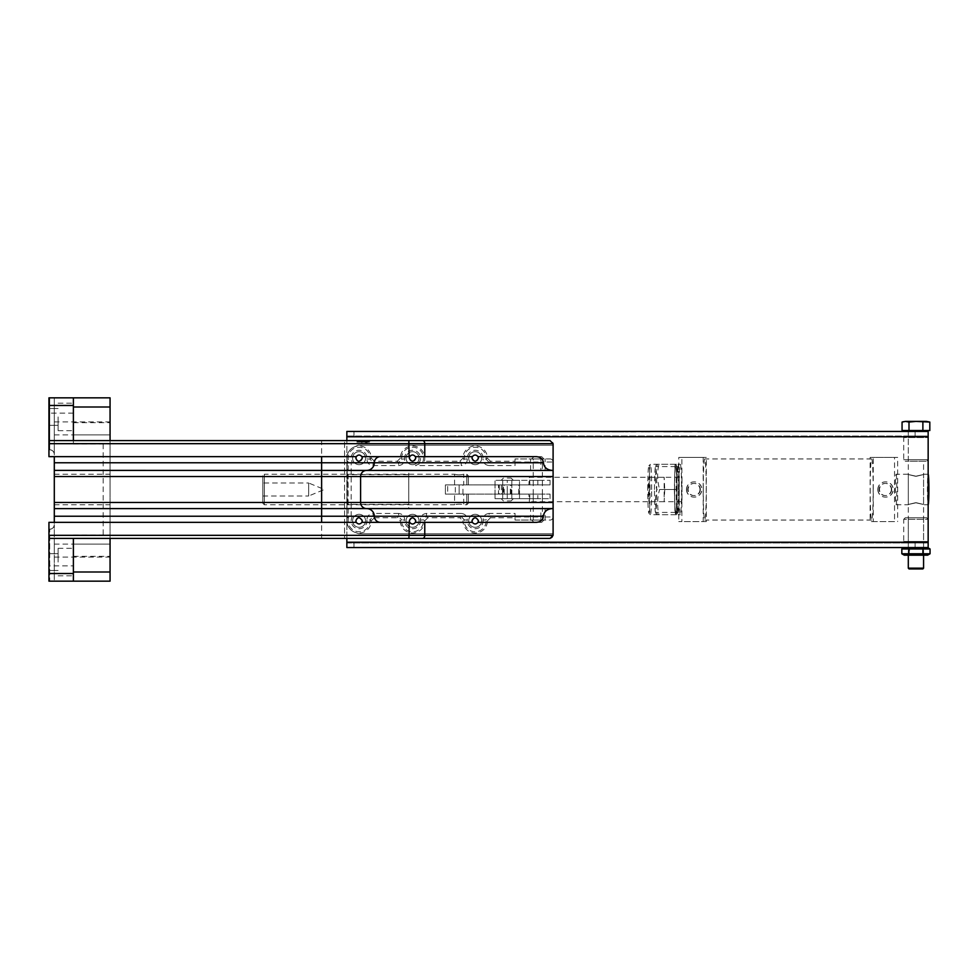 <?xml version="1.0" encoding="UTF-8"?>
<svg xmlns="http://www.w3.org/2000/svg" width="979" height="979" viewBox="0 0 979 979"><rect width="100%" height="100%" fill="white"/><g stroke="black" fill="none" stroke-linecap="round" stroke-linejoin="round"><path stroke-width="0.73" stroke-dasharray="4.89 3.67" d="M628.09 431.91L625.532 431.91M346.86 436.034L928.153 436.034L928.153 547.555L928.153 542.966L346.86 542.966L346.86 431.445L346.86 436.034L928.153 436.034L928.153 431.445L928.153 436.034M353.957 436.034L353.957 431.445L904.767 431.445M915.94 542.966L908.304 542.966L915.94 542.966M915.94 547.555L908.304 547.555L915.94 547.555M468.696 458.184A6.498 6.498 0 0 1 475.182 451.686A6.498 6.498 0 0 1 481.68 458.184A6.498 6.498 0 0 1 475.182 464.67A6.498 6.498 0 0 1 468.696 458.184A6.498 6.498 0 0 1 475.182 451.686A6.498 6.498 0 0 1 481.68 458.184A6.498 6.498 0 0 1 475.182 464.67A6.498 6.498 0 0 1 468.696 458.184A6.498 6.498 0 0 1 475.182 451.686A6.498 6.498 0 0 1 481.68 458.184A6.498 6.498 0 0 1 475.182 464.67A6.498 6.498 0 0 1 468.696 458.184A6.498 6.498 0 0 1 475.182 451.686A6.498 6.498 0 0 1 481.68 458.184A6.498 6.498 0 0 1 475.182 464.67A6.498 6.498 0 0 1 468.696 458.184M468.696 520.816A6.498 6.498 0 0 1 475.182 514.33A6.498 6.498 0 0 1 481.68 520.816A6.498 6.498 0 0 1 475.182 527.314A6.498 6.498 0 0 1 468.696 520.816A6.498 6.498 0 0 1 475.182 514.33A6.498 6.498 0 0 1 481.68 520.816A6.498 6.498 0 0 1 475.182 527.314A6.498 6.498 0 0 1 468.696 520.816A6.498 6.498 0 0 1 475.182 514.33A6.498 6.498 0 0 1 481.68 520.816A6.498 6.498 0 0 1 475.182 527.314A6.498 6.498 0 0 1 468.696 520.816A6.498 6.498 0 0 1 475.182 514.33A6.498 6.498 0 0 1 481.68 520.816A6.498 6.498 0 0 1 475.182 527.314A6.498 6.498 0 0 1 468.696 520.816M406.052 458.184A6.498 6.498 0 0 1 412.551 451.686A6.498 6.498 0 0 1 419.049 458.184A6.498 6.498 0 0 1 412.551 464.67A6.498 6.498 0 0 1 406.052 458.184A6.498 6.498 0 0 1 412.551 451.686A6.498 6.498 0 0 1 419.049 458.184A6.498 6.498 0 0 1 412.551 464.67A6.498 6.498 0 0 1 406.052 458.184A6.498 6.498 0 0 1 412.551 451.686A6.498 6.498 0 0 1 419.049 458.184A6.498 6.498 0 0 1 412.551 464.67A6.498 6.498 0 0 1 406.052 458.184A6.498 6.498 0 0 1 412.551 451.686A6.498 6.498 0 0 1 419.049 458.184A6.498 6.498 0 0 1 412.551 464.67A6.498 6.498 0 0 1 406.052 458.184M352.587 458.184A6.498 6.498 0 0 1 359.085 451.686A6.498 6.498 0 0 1 365.571 458.184A6.498 6.498 0 0 1 359.085 464.67A6.498 6.498 0 0 1 352.587 458.184A6.498 6.498 0 0 1 359.085 451.686A6.498 6.498 0 0 1 365.571 458.184A6.498 6.498 0 0 1 359.085 464.67A6.498 6.498 0 0 1 352.587 458.184A6.498 6.498 0 0 1 359.085 451.686A6.498 6.498 0 0 1 365.571 458.184A6.498 6.498 0 0 1 359.085 464.67A6.498 6.498 0 0 1 352.587 458.184A6.498 6.498 0 0 1 359.085 451.686A6.498 6.498 0 0 1 365.571 458.184A6.498 6.498 0 0 1 359.085 464.67A6.498 6.498 0 0 1 352.587 458.184M406.052 520.816A6.498 6.498 0 0 1 412.551 514.33A6.498 6.498 0 0 1 419.049 520.816A6.498 6.498 0 0 1 412.551 527.314A6.498 6.498 0 0 1 406.052 520.816A6.498 6.498 0 0 1 412.551 514.33A6.498 6.498 0 0 1 419.049 520.816A6.498 6.498 0 0 1 412.551 527.314A6.498 6.498 0 0 1 406.052 520.816A6.498 6.498 0 0 1 412.551 514.33A6.498 6.498 0 0 1 419.049 520.816A6.498 6.498 0 0 1 412.551 527.314A6.498 6.498 0 0 1 406.052 520.816A6.498 6.498 0 0 1 412.551 514.33A6.498 6.498 0 0 1 419.049 520.816A6.498 6.498 0 0 1 412.551 527.314A6.498 6.498 0 0 1 406.052 520.816M352.587 520.816A6.498 6.498 0 0 1 359.085 514.33A6.498 6.498 0 0 1 365.571 520.816A6.498 6.498 0 0 1 359.085 527.314A6.498 6.498 0 0 1 352.587 520.816A6.498 6.498 0 0 1 359.085 514.33A6.498 6.498 0 0 1 365.571 520.816A6.498 6.498 0 0 1 359.085 527.314A6.498 6.498 0 0 1 352.587 520.816A6.498 6.498 0 0 1 359.085 514.33A6.498 6.498 0 0 1 365.571 520.816A6.498 6.498 0 0 1 359.085 527.314A6.498 6.498 0 0 1 352.587 520.816A6.498 6.498 0 0 1 359.085 514.33A6.498 6.498 0 0 1 365.571 520.816A6.498 6.498 0 0 1 359.085 527.314A6.498 6.498 0 0 1 352.587 520.816M623.929 431.91L601.204 431.445L625.471 431.445M611.899 431.445L613.613 431.445M620.6 431.445L621.347 431.445L620.637 431.91M623.121 431.91L616.195 431.445M617.039 431.91L613.833 431.91L614.849 431.445M607.898 431.445L607.127 431.91L609.77 431.91L607.898 431.91M607.127 431.445L607.935 431.91M605.046 431.91L600.996 431.91L602.024 431.445M602.122 431.445L603.37 431.445M744.97 431.445L735.829 431.445M724.35 431.445L715.025 431.445M715.025 431.91L721.817 431.91L714.609 431.445M721.817 431.445L720.642 431.445L721.817 431.445M702.543 431.91L694.172 431.91M679.744 431.91L674.519 431.445L679.744 431.445M676.856 431.445L676.024 431.445M660.898 431.445L651.745 431.445M640.266 431.445L630.953 431.445M630.953 431.91L637.733 431.91L630.537 431.445M637.733 431.445L636.57 431.445L637.733 431.445M641.93 431.91L649.799 431.445L641.93 431.445M663.762 431.91L670.823 431.91L662.844 431.91L666.271 431.445M670.823 431.91L662.844 431.91M689.473 431.91L691.847 431.445L683.672 431.445L689.473 431.445M713.055 431.91L704.684 431.91M728.792 431.91L734.654 431.445L726.026 431.445M752.606 431.445L748.617 431.445M748.8 431.91L755.874 431.91L745.949 431.445M747.809 431.91L752.239 431.445L748.8 431.445M755.874 431.445L752.276 431.445L753.279 431.91M606.344 431.91L605.046 431.445M613.503 431.91L612.438 431.445M613.197 431.445L611.459 431.445M613.148 431.445L612.132 431.445M617.933 431.445L616.121 431.445M616.195 431.91L617.933 431.91M346.86 538.389L346.86 440.611M346.86 547.555L346.86 542.966L346.86 547.555L904.29 547.555M346.86 542.966L928.153 542.966M648.636 431.91L641.624 431.445M641.624 431.91L645.626 431.445M645.626 431.91L648.294 431.445M648.294 431.91L649.126 431.445M649.004 431.91L642.799 431.445M642.799 431.91L646.177 431.445M646.177 431.91L649.799 431.445M649.799 431.91L645.797 431.445M645.797 431.91L643.179 431.445M643.179 431.91L642.114 431.445M642.114 431.91L641.441 431.91M666.271 431.91L669.269 431.91L664.264 431.445M676.024 431.91L680.552 431.445M677.884 431.91L674.519 431.445M691.847 431.91L683.672 431.91L687.527 431.445M687.527 431.91L690.085 431.445M690.085 431.91L687.442 431.445M687.442 431.91L685.043 431.445M685.618 431.91L684.859 431.445M684.859 431.91L683.868 431.445M683.868 431.91L687.76 431.445M687.76 431.91L691.651 431.445M691.651 431.91L689.754 431.445M689.754 431.91L684.639 431.91M734.654 431.91L733.92 431.445M733.92 431.91L725.512 431.445M726.026 431.91L726.675 431.445L725.977 431.445M725.977 431.91L728.694 431.91M604.312 431.91L603.284 431.445M603.223 431.91L601.987 431.445M623.929 431.445L606.344 431.445M608.95 431.91L607.004 431.91M609.244 431.445L607.653 431.445M612.67 431.91L613.392 431.91M614.849 431.91L612.132 431.91M616.06 431.91L614.824 431.445M617.149 431.91L617.969 431.91M619.279 431.445L608.914 431.445M620.05 431.91L623.121 431.445M611.997 431.91L619.915 431.91M620.16 431.91L617.712 431.91M611.19 431.445L609.856 431.445M408.732 474.607L408.732 504.393L408.732 474.607L347.472 474.607C346.847 469.308 346.847 509.692 347.472 504.393C348.083 509.692 348.083 469.308 347.472 474.607M408.732 504.393L347.472 504.393M351.167 516.398L351.167 462.602L348.12 462.492L348.12 516.508L352.513 516.398L349.001 516.508A10.965 10.965 0 0 0 359.085 531.781A10.965 10.965 0 0 0 370.001 519.837L366.954 520.106C367.052 516.117 369.071 513.902 373.036 513.449L373.036 516.508L398.588 516.508L397.278 517.769L400.325 520.816L401.635 519.837L398.588 516.508L398.588 513.449C402.553 513.902 404.584 516.117 404.67 520.106L401.635 519.837A10.965 10.965 0 0 0 412.551 531.781A10.965 10.965 0 0 0 423.466 519.837L424.776 520.816A12.225 12.225 0 0 1 412.551 533.041A12.225 12.225 0 0 1 400.325 520.816M461.231 513.449L426.514 513.449C422.549 513.902 420.517 516.117 420.432 520.106L423.466 519.837L426.514 516.508L461.231 516.508L459.91 517.769L462.969 520.816L464.266 519.837L461.231 516.508L461.231 513.449C465.196 513.902 467.228 516.117 467.313 520.106L464.266 519.837A10.965 10.965 0 0 0 475.182 531.781A10.965 10.965 0 0 0 486.11 519.837L487.407 520.816A12.225 12.225 0 0 1 475.182 533.041A12.225 12.225 0 0 1 462.969 520.816M489.145 513.449C485.18 513.902 483.149 516.117 483.063 520.106L486.11 519.837L489.145 516.508L515.052 516.508L515.052 513.449L489.145 513.449L489.145 516.508L490.467 517.769L515.052 517.769L515.052 516.508M467.313 458.894L464.266 459.163L462.969 458.184A12.225 12.225 0 0 1 475.182 445.959A12.225 12.225 0 0 1 487.407 458.184L486.11 459.163A10.965 10.965 0 0 0 475.182 447.219A10.965 10.965 0 0 0 464.266 459.163L461.231 462.492L422.634 462.492L424.384 461.231L459.91 461.231L461.231 462.492L461.231 465.551C465.196 465.098 467.216 462.883 467.313 458.894A7.905 7.905 0 0 1 475.182 450.267A7.905 7.905 0 0 1 483.063 458.894L486.11 459.163L489.145 462.492L489.145 465.551C485.18 465.098 483.149 462.883 483.063 458.894M354.826 446.73L358.094 445.2L354.826 446.73A12.225 12.225 0 0 0 346.86 458.184A12.225 12.225 0 0 1 354.826 446.73A12.225 12.225 0 0 1 371.298 458.184L370.001 459.163A10.965 10.965 0 0 0 359.085 447.219A10.965 10.965 0 0 0 349.001 462.492L352.513 462.602A7.905 7.905 0 0 1 359.085 450.267A7.905 7.905 0 0 1 366.954 458.894C367.039 462.883 369.071 465.098 373.036 465.551L398.588 465.551C402.553 465.098 404.584 462.883 404.67 458.894L401.635 459.163L400.325 458.184A12.225 12.225 0 0 1 412.551 445.959A12.225 12.225 0 0 1 424.384 461.231M537.826 508.603L530.569 508.603L537.826 508.603M537.826 520.057L530.569 520.057L537.826 520.057M371.298 458.184L374.357 461.231L397.278 461.231L398.588 462.492L401.635 459.163A10.965 10.965 0 0 1 412.551 447.219A10.965 10.965 0 0 1 422.634 462.492L415.439 465.551L461.231 465.551M371.298 520.816L374.357 517.769L373.036 516.508L370.001 519.837L371.298 520.816A12.225 12.225 0 0 1 354.826 532.27A12.225 12.225 0 0 1 347.251 517.769L349.001 516.508M537.826 458.943L530.569 458.943L537.826 458.943M537.826 470.397L530.569 470.397L537.826 470.397M515.052 517.769L515.052 520.057L540.885 520.057L540.885 516.998L515.052 516.998L515.052 520.057L550.051 520.057A3.059 3.059 0 0 0 553.098 516.998L540.885 516.998L540.885 508.603L408.732 508.603L408.732 470.397L553.098 470.397L553.098 445.2L358.094 445.2L553.098 445.2L553.098 533.8L358.938 533.8L354.826 532.27A12.225 12.225 0 0 1 346.86 520.816L347.251 461.231A12.225 12.225 0 0 1 346.86 458.184M346.86 520.816L346.86 461.231L348.12 462.492M540.885 508.603L408.732 508.603L408.732 470.397L553.098 470.397L553.098 533.8L358.938 533.8L354.826 532.27M374.357 517.769L397.278 517.769M424.776 520.816L427.823 517.769L459.91 517.769M487.407 520.816L490.467 517.769M550.051 458.943A3.059 3.059 0 0 1 553.098 462.002A3.059 3.059 0 0 0 550.051 458.943L515.052 458.943L550.051 458.943A3.059 3.059 0 0 1 553.098 462.002L540.885 462.002L540.885 470.397M515.052 461.231L515.052 462.492L489.145 462.492L490.467 461.231L515.052 461.231L515.052 458.943L515.052 462.002L540.885 462.002L540.885 458.943M490.467 461.231L487.407 458.184M462.969 458.184L459.91 461.231M400.325 458.184L397.278 461.231M348.12 516.508L347.251 517.769M515.052 516.998L515.052 513.449M351.167 462.602L352.513 462.602M489.145 465.551L515.052 465.551L515.052 462.002M349.001 462.492L347.251 461.231M515.052 465.551L515.052 462.492M540.885 520.057L550.051 520.057A3.059 3.059 0 0 0 553.098 516.998A3.059 3.059 0 0 1 550.051 520.057M366.954 458.894L370.001 459.163L373.036 462.492L374.357 461.231M373.036 465.551L373.036 462.492L398.588 462.492L398.588 465.551M426.514 513.449L426.514 516.508L427.823 517.769M504.222 484.911L510.328 484.911L504.222 484.911M504.222 494.089L510.328 494.089L504.222 494.089M681.984 477.275L681.984 501.725L681.984 477.275L529.394 477.275L528.844 484.911L529.945 484.911L498.482 484.911L528.844 484.911M681.984 501.725L529.394 501.725L529.945 494.089L502.484 494.089L502.484 484.911M529.945 484.911L529.394 477.275M501.383 484.911L501.383 494.089L528.844 494.089L529.394 501.725M499.266 484.911L499.266 494.089L498.495 494.089L498.495 484.911L498.482 494.089L501.383 494.089M528.844 494.089L529.945 494.089M499.266 494.089L502.484 494.089M503.451 494.089L511.087 494.089L503.451 494.089L503.451 484.911L511.087 484.911L503.451 484.911M511.087 494.089L511.087 484.911M455.321 494.089L462.969 494.089L455.321 494.089L455.321 484.911L462.969 484.911L455.321 484.911M462.969 494.089L462.969 484.911M447.684 494.089L459.151 494.089L447.684 494.089L447.684 484.911L459.151 484.911L447.684 484.911M459.151 494.089L518.723 494.089L459.151 494.089L459.151 484.911L507.269 484.911L459.151 484.911L459.151 494.089M507.269 484.911L495.044 484.911L495.044 494.089L537.826 494.089L495.044 494.089L495.044 498.666L537.826 498.666L495.044 498.666L495.044 494.089L519.494 494.089L519.494 498.666L519.494 494.089L495.044 494.089L495.044 484.911L519.494 484.911L495.044 484.911L495.044 480.334L519.494 480.334L519.494 484.911L550.051 484.911L507.269 484.911L507.269 494.089L507.269 480.334L495.044 480.334L495.044 484.911L519.494 484.911L519.494 494.089L519.494 480.334L550.051 480.334L507.269 480.334L513.375 480.334L507.269 480.334L511.858 480.334L511.858 484.911L502.692 484.911L511.858 484.911L502.692 484.911L511.858 484.911L511.858 480.334L502.692 480.334L502.692 484.911L502.692 480.334L511.858 480.334L501.162 480.334L507.269 480.334M533.237 480.334L542.403 480.334L533.237 480.334L533.237 484.911L542.403 484.911L533.237 484.911M542.403 480.334L542.403 484.911M502.692 494.089L502.692 498.666L513.375 498.666L501.162 498.666L513.375 498.666L501.162 498.666L507.269 498.666L502.692 498.666L502.692 480.334L502.692 498.666L502.692 494.089L511.858 494.089L511.858 498.666L511.858 480.334L511.858 498.666L511.858 494.089L502.692 494.089M533.237 494.089L542.403 494.089L533.237 494.089L533.237 498.666L542.403 498.666L533.237 498.666M542.403 494.089L542.403 498.666M537.826 494.089L550.051 494.089L537.826 494.089L537.826 498.666L550.051 498.666L537.826 498.666L537.826 494.089M654.498 489.5A22.921 1.114 -90 0 1 655.477 466.738A22.921 1.114 -90 0 1 655.612 466.579A22.921 1.114 -90 0 1 656.725 489.5A22.921 1.114 -90 0 1 655.612 512.421A22.921 1.114 -90 0 1 655.477 512.262A22.921 1.114 -90 0 1 654.498 489.5M674.641 489.5A22.921 1.114 -90 0 1 675.755 466.579A22.921 1.114 -90 0 1 676.868 489.5A22.921 1.114 -90 0 1 675.755 512.421A22.921 1.114 -90 0 1 674.641 489.5M677.174 489.5L676.465 464.291L675.045 464.291L674.347 489.5L675.045 514.709L676.465 514.709L677.174 489.5L659.626 489.5C657.227 497.858 656.995 506.253 658.916 514.709L657.496 514.709C655.11 506.351 654.878 497.956 656.799 489.5C654.878 481.142 655.11 472.747 657.496 464.291L656.505 464.291L655.477 466.738M655.477 512.262L656.505 514.709L675.045 514.709M675.045 464.291L658.916 464.291C656.995 472.649 657.227 481.044 659.626 489.5M676.465 464.291L658.916 464.291M674.347 489.5L656.799 489.5M676.465 514.709L658.916 514.709M507.269 500.954L511.087 500.954L507.269 500.954M507.269 478.046L511.087 478.046L507.269 478.046M537.826 522.345L541.644 522.345L537.826 522.345M537.826 456.655L541.644 456.655L537.826 456.655M463.728 484.911L454.562 484.911L463.728 484.911L463.728 474.228C460.668 474.986 457.621 474.986 454.562 474.228C457.621 474.986 460.668 474.986 463.728 474.228L466.787 474.228L466.787 484.911L445.396 484.911L445.396 494.089L466.787 494.089L466.787 504.772L466.787 494.089L445.396 494.089L445.396 484.911L466.787 484.911L466.787 474.228L468.317 475.745L468.317 484.911L466.787 484.911L468.317 484.911L468.317 475.745M454.562 484.911L454.562 474.228L264.354 474.228L264.354 504.772L264.354 474.228L262.837 475.745L262.837 503.255L264.354 504.772L454.562 504.772L454.562 494.089L463.728 494.089L454.562 494.089M468.317 503.255L468.317 494.089L468.317 503.255L466.787 504.772L463.728 504.772C460.681 504.014 457.621 504.014 454.562 504.772C457.621 504.014 460.668 504.014 463.728 504.772L463.728 494.089M262.837 495.998L308.666 495.998L308.666 483.002L324.343 489.5L308.666 495.998L308.666 483.002L262.837 483.002L262.837 495.998L262.837 483.002M262.837 503.255L262.837 475.745M466.787 494.089L468.317 494.089L466.787 494.089M915.561 476.271C905.979 474.02 906.224 474.02 916.307 476.271C925.901 474.02 925.657 474.02 915.561 476.271C905.979 474.02 906.224 474.02 916.307 476.271C925.901 474.02 925.657 474.02 915.561 476.271M896.103 504.772L908.304 504.772L908.304 474.228L896.103 474.228A15.272 0.746 90 0 0 895.357 489.5A15.272 0.746 90 0 0 896.103 504.772A15.272 0.746 90 0 0 896.837 489.5A15.272 0.746 90 0 0 896.103 474.228M916.307 502.729C906.224 504.98 905.967 504.98 915.561 502.729C925.657 504.98 925.901 504.98 916.307 502.729C906.224 504.98 905.967 504.98 915.561 502.729C925.657 504.98 925.901 504.98 916.307 502.729M923.576 474.228L928.141 474.228A15.272 0.746 90 0 0 928.141 474.228A15.272 0.746 90 0 0 927.407 489.5A15.272 0.746 90 0 0 928.141 504.772A15.272 0.746 90 0 0 928.153 504.772L923.564 504.772L923.576 474.228M649.493 489.5L648.906 501.725L648.306 489.5L648.906 477.275L649.493 489.5M664.753 489.5L664.154 501.725L664.154 477.275L664.753 489.5M891.698 489.5A6.107 6.107 90 0 1 885.603 495.607A6.107 6.107 90 0 1 879.497 489.5A6.107 6.107 90 0 1 885.603 483.393A6.107 6.107 90 0 1 891.698 489.5M891.331 489.5A6.107 6.107 90 0 1 885.224 495.607A6.107 6.107 90 0 1 879.13 489.5A6.107 6.107 90 0 1 885.224 483.393A6.107 6.107 90 0 1 891.331 489.5M700.352 489.5A6.107 6.107 90 0 1 694.246 495.607A6.107 6.107 90 0 1 688.139 489.5A6.107 6.107 90 0 1 694.246 483.393A6.107 6.107 90 0 1 700.352 489.5M699.985 489.5A6.107 6.107 90 0 1 693.878 495.607A6.107 6.107 90 0 1 687.772 489.5A6.107 6.107 90 0 1 693.878 483.393A6.107 6.107 90 0 1 699.985 489.5M686.622 489.5A7.636 7.624 90 0 1 694.246 481.864A7.636 7.624 90 0 1 701.882 489.5A7.636 7.624 90 0 1 694.246 497.136A7.636 7.624 90 0 1 686.622 489.5M686.475 489.5A7.636 7.624 90 0 1 694.099 481.864A7.636 7.624 90 0 1 701.723 489.5A7.636 7.624 90 0 1 694.099 497.136A7.636 7.624 90 0 1 686.475 489.5M877.967 489.5A7.636 7.624 90 0 1 885.603 481.864A7.636 7.624 90 0 1 893.227 489.5A7.636 7.624 90 0 1 885.603 497.136A7.636 7.624 90 0 1 877.967 489.5M877.82 489.5A7.636 7.624 90 0 1 885.444 481.864A7.636 7.624 90 0 1 893.081 489.5A7.636 7.624 90 0 1 885.444 497.136A7.636 7.624 90 0 1 877.82 489.5M647.755 489.5A23.68 1.15 -90 0 1 648.844 465.845A23.68 1.15 -90 0 1 650.044 489.5A23.68 1.15 -90 0 1 648.844 513.155A23.68 1.15 -90 0 1 647.755 489.5M651.647 489.5A25.209 1.224 90 0 0 650.423 464.291A25.209 1.224 90 0 0 650.362 464.327A25.209 1.224 90 0 0 649.199 489.5A25.209 1.224 90 0 0 650.362 514.673A25.209 1.224 90 0 0 650.423 514.709A25.209 1.224 90 0 0 651.647 489.5M678.398 489.5A22.921 1.114 90 0 0 677.333 466.616A22.921 1.114 90 0 0 677.284 466.579A22.921 1.114 90 0 0 676.171 489.5A22.921 1.114 90 0 0 677.284 512.421A22.921 1.114 90 0 0 677.333 512.384A22.921 1.114 90 0 0 678.398 489.5M674.568 489.5A24.438 1.187 -90 0 1 675.816 465.086A24.438 1.187 -90 0 1 676.942 489.5A22.921 1.114 -90 0 1 678.043 466.579A22.921 1.114 -90 0 1 679.157 489.5A22.921 1.114 -90 0 1 678.043 512.421A22.921 1.114 -90 0 1 676.93 489.5A24.438 1.187 -90 0 1 675.816 513.914A24.438 1.187 -90 0 1 674.568 489.5M679.108 489.5A25.209 1.224 -90 0 1 680.332 464.291A25.209 1.224 -90 0 1 681.555 489.5A25.209 1.224 -90 0 1 680.332 514.709A25.209 1.224 -90 0 1 679.108 489.5M676.819 489.5A25.209 1.224 -90 0 1 678.043 464.291A25.209 1.224 -90 0 1 679.267 489.5A25.209 1.224 -90 0 1 678.043 514.709A25.209 1.224 -90 0 1 676.819 489.5M674.531 489.5A25.209 1.224 -90 0 1 675.755 464.291A25.209 1.224 -90 0 1 676.978 489.5A25.209 1.224 -90 0 1 675.755 514.709A25.209 1.224 -90 0 1 674.531 489.5M873.17 489.5A30.557 1.481 90 0 0 871.689 458.943A30.557 1.481 90 0 0 870.196 489.5A30.557 1.481 90 0 0 871.689 520.057A30.557 1.481 90 0 0 873.17 489.5M703.265 489.5A30.557 1.481 -90 0 1 704.745 458.943A30.557 1.481 -90 0 1 706.226 489.5A30.557 1.481 -90 0 1 704.745 520.057A30.557 1.481 -90 0 1 703.265 489.5M894.549 521.587L870.123 521.587L894.549 521.587L894.549 457.413L897.657 457.413L897.657 521.587M706.312 521.587L678.777 521.587L706.312 521.587L706.312 457.413L681.886 457.413L681.886 521.587M897.657 457.413L873.244 457.413L873.244 521.587M681.886 457.413L678.777 457.413L678.777 521.587M678.777 457.413L706.312 457.413M703.191 457.413L703.191 521.587M873.244 457.413L870.123 457.413L870.123 521.587M870.123 457.413L894.549 457.413M909.063 568.946L922.818 568.946M923.576 568.175L908.304 568.175M902.063 430.527L914.582 430.527L906.211 430.527L909.001 430.527L909.001 422.071L905.526 421.398L902.063 422.071M909.001 430.527L922.879 430.527L922.879 422.071L915.94 421.398L909.001 422.071M915.94 431.445L923.576 431.445L915.94 431.445M922.879 430.527L929.817 430.527M903.923 421.398L926.342 421.398L922.879 422.071M917.299 430.527L925.669 430.527L917.299 430.527M927.027 430.527L928.031 430.527L927.027 430.527M926.342 421.398L927.957 421.398M909.099 547.555L922.781 547.555L909.099 547.555L909.54 548.313L922.34 548.313L909.54 548.313L909.54 554.75L923.099 555.191L908.781 555.191L923.099 555.191M922.781 547.555L922.34 554.75L908.781 555.191M930.05 548.974L908.879 548.974L908.879 553.771L930.05 553.771M922.989 548.974L922.989 553.771M901.83 553.771L907.129 554.567M908.879 548.974L901.83 548.974M927.59 555.191L904.29 555.191M905.245 517.769L926.636 517.769L905.245 517.769L903.715 519.286L928.153 519.286L928.153 541.448L903.715 541.448L928.153 541.448L926.636 542.966L905.245 542.966L926.636 542.966M926.636 517.769L928.153 519.286L903.715 519.286L903.715 541.448L905.245 542.966M908.304 517.769L923.576 517.769L908.304 517.769L908.304 542.966L923.576 542.966L908.304 542.966L908.304 547.555M923.576 517.769L923.576 547.555M905.245 436.034L926.636 436.034L905.245 436.034L903.715 437.552L928.153 437.552L928.153 459.714L903.715 459.714L928.153 459.714L926.636 461.231L905.245 461.231L926.636 461.231M926.636 436.034L928.153 437.552L903.715 437.552L903.715 459.714L905.245 461.231M908.304 555.191L908.304 431.445L908.304 436.034L923.576 436.034L908.304 436.034L908.304 461.231L923.576 461.231L908.304 461.231M923.576 555.191L923.576 461.231M368.337 441.076L370.564 441.076L368.337 440.611M370.405 441.076L368.496 441.076L370.405 440.611M409.344 520.816A3.206 3.206 0 0 1 412.551 517.61A3.206 3.206 0 0 1 415.757 520.816A3.206 3.206 0 0 1 412.551 524.022A3.206 3.206 0 0 1 409.344 520.816M471.976 520.816A3.206 3.206 0 0 1 475.182 517.61A3.206 3.206 0 0 1 478.401 520.816A3.206 3.206 0 0 1 475.182 524.022A3.206 3.206 0 0 1 471.976 520.816M409.344 458.184A3.206 3.206 0 0 1 412.551 454.978A3.206 3.206 0 0 1 415.757 458.184A3.206 3.206 0 0 1 412.551 461.39A3.206 3.206 0 0 1 409.344 458.184M471.976 458.184A3.206 3.206 0 0 1 475.182 454.978A3.206 3.206 0 0 1 478.401 458.184A3.206 3.206 0 0 1 475.182 461.39A3.206 3.206 0 0 1 471.976 458.184M355.866 458.184A3.206 3.206 0 0 1 359.085 454.978A3.206 3.206 0 0 1 362.291 458.184A3.206 3.206 0 0 1 359.085 461.39A3.206 3.206 0 0 1 355.866 458.184M355.866 520.816A3.206 3.206 0 0 1 359.085 517.61A3.206 3.206 0 0 1 362.291 520.816A3.206 3.206 0 0 1 359.085 524.022A3.206 3.206 0 0 1 355.866 520.816M103.187 440.611L110.064 440.611L103.187 440.611L103.187 538.389L110.064 538.389L110.064 440.611L550.051 440.611A3.059 3.059 0 0 1 553.098 443.671L553.098 535.329A3.059 3.059 0 0 1 550.051 538.389L344.547 538.389L344.547 440.611L344.547 538.389M73.388 562.068L73.388 548.313L73.388 562.068M58.116 562.068L58.116 548.313L58.116 562.068M48.95 562.068L48.95 553.661L48.95 562.068M73.388 416.932L73.388 430.687L73.388 416.932M58.116 416.932L58.116 430.687L58.116 416.932M48.95 416.932L48.95 408.524L48.95 416.932M110.064 550.614L110.064 544.116L110.064 550.614M54.298 550.614L54.298 544.116L54.298 550.614M110.064 428.386L110.064 434.884L110.064 428.386M54.298 428.386L54.298 434.884L54.298 428.386M110.064 489.5L110.064 474.228L110.064 489.5M54.298 489.5L54.298 474.228L54.298 489.5M366.611 442.141L360.419 442.141L368.899 442.141L368.899 440.611L361.594 441.076L370.074 440.611L356.943 440.611L369.401 440.611L356.943 440.611L369.23 440.611L357.678 440.611L368.899 440.611L368.899 442.141L369.401 440.611L369.401 442.141L368.899 440.611L368.899 442.141L366.611 442.141L366.611 440.611M48.95 535.329L48.95 529.223L49.709 529.223A4.589 4.589 0 0 0 54.298 524.634L54.298 454.366A4.589 4.589 0 0 0 49.709 449.777L48.95 449.777L48.95 397.841L48.95 440.611L110.064 440.611L110.064 538.389L321.626 538.389L321.626 440.611M360.505 442.141L369.401 442.141L356.98 442.141L356.98 440.611L359.513 440.611L356.968 440.611L356.98 442.141L359.489 442.141L359.477 440.611L359.489 442.141L360.505 442.141L360.505 440.611M73.388 581.159L73.388 544.116L110.064 544.116L73.388 544.116L73.388 581.159L73.388 571.993L110.064 571.993L110.064 581.159L48.95 581.159L49.709 581.159L48.95 581.159L48.95 538.389M48.95 565.886L48.95 529.223L49.709 529.223C52.474 528.929 54.004 527.4 54.298 524.634C54.004 527.4 52.474 528.929 49.709 529.223A4.589 4.589 0 0 0 54.298 524.634L54.298 522.345L48.95 522.345L48.95 581.159L48.95 565.886L73.388 565.886M54.298 544.116L110.064 544.116L110.064 434.884L73.388 434.884L73.388 444.05L73.388 397.841L48.95 397.841L54.298 397.841L54.298 454.366L54.298 397.841L48.95 397.841L48.95 456.655L54.298 456.655L54.298 454.366A4.589 4.589 0 0 0 49.709 449.777C52.474 450.071 54.004 451.6 54.298 454.366C54.004 451.6 52.474 450.071 49.709 449.777L48.95 449.777L49.709 449.777L48.95 449.777L48.95 443.671M54.298 456.655L356.258 456.655M356.258 522.345L54.298 522.345M49.709 581.159L54.298 581.159L54.298 524.634L54.298 581.159L49.709 581.159L49.709 529.223L49.709 581.159M73.388 397.841L110.064 397.841L110.064 434.884L73.388 434.884L73.388 397.841L73.388 407.007L110.064 407.007M409.724 522.345L361.9 522.345M472.367 522.345L415.365 522.345M361.9 456.655L409.724 456.655M415.365 456.655L472.367 456.655M536.406 522.345L478.009 522.345M110.064 571.993L110.064 544.116M73.388 571.993L73.388 538.389M73.388 440.611L73.388 407.007M380.439 456.655C376.756 457.046 374.724 459.078 374.333 462.761C373.843 467.375 371.298 469.92 366.697 470.397C363.013 470.789 360.97 472.833 360.59 476.516L360.59 502.484C360.97 506.167 363.013 508.211 366.697 508.603C371.298 509.08 373.843 511.625 374.333 516.239C374.724 519.922 376.756 521.954 380.439 522.345M478.009 456.655L536.406 456.655M366.207 442.141L357.384 442.141L368.19 442.141L368.19 440.611L368.19 442.141L368.74 440.611L363.466 440.611L368.74 440.611L363.796 440.611L368.74 440.611L369.23 442.141L369.23 440.611L369.23 442.141L369.23 440.611L369.23 442.141L368.74 440.611L368.19 442.141L368.19 440.611L368.19 442.141L368.74 440.611L369.23 442.141L369.23 440.611L369.23 442.141L366.207 442.141L366.207 440.611M358.95 442.141L369.401 442.141L357.873 442.141L358.424 440.611L358.424 442.141L358.424 440.611L358.424 442.141L357.873 440.611L357.384 442.141L357.384 440.611L357.384 442.141L357.384 440.611L357.384 442.141L357.384 440.611L357.384 442.141L357.873 440.611L357.873 442.141L358.95 442.141L358.95 440.611M367.345 442.141L357.384 442.141L368.899 442.141L363.344 442.141L363.307 440.611L357.702 440.611L363.344 440.611L363.344 442.141L357.213 442.141L357.213 440.611L357.213 442.141L357.213 440.611L357.213 442.141L369.401 442.141L369.401 440.611L369.401 442.141L369.401 440.611L369.401 442.141L366.476 442.141L366.476 440.611L366.44 442.141L366.476 440.611L366.464 442.141L369.401 442.141L369.401 440.611L369.401 442.141L357.702 442.141L357.702 440.611L357.702 442.141L357.702 440.611L357.702 442.141L368.899 442.141L367.345 442.141L367.345 440.611M363.796 442.141L363.796 440.611L363.307 442.141L369.23 442.141L357.384 442.141L369.401 442.141L357.213 442.141L363.796 442.141L363.796 440.611L366.733 440.611L365.448 440.611L365.448 442.141M360.419 442.141L360.419 440.611L360.419 442.141M366.574 442.141L366.574 440.611M364.041 442.141L364.102 440.611M360.7 442.141L360.7 440.611L360.688 442.141M360.835 442.141L360.835 440.611M360.553 442.141L360.553 440.611M359.685 442.141L359.685 440.611M358.547 442.141L356.943 442.141L359.513 442.141L356.98 442.141L359.489 442.141L357.873 442.141L359.305 442.141L358.669 440.611L358.547 442.141L358.547 440.611M363.466 442.141L363.466 440.611L363.466 442.141L363.466 440.611L364.922 440.611M363.968 442.141L363.968 440.611M367.884 442.141L367.884 440.611M366.856 442.141L366.856 440.611M366.109 442.141L366.109 440.611M367.064 442.141L367.064 440.611M366.684 442.141L366.684 440.611M359.171 440.611L359.171 442.141L359.158 440.611L359.171 442.141L356.968 442.141L361.826 442.141L358.975 442.141L358.975 440.611L358.057 440.611L359.171 440.611L357.506 440.611L358.975 440.611L358.975 442.141L359.146 440.66M367.137 442.141L367.137 440.611M367.749 442.141L367.749 440.611L367.749 442.141M368.251 442.141L368.251 440.611L368.202 442.141M362.169 442.141L362.169 440.611M363.478 440.611L366.317 440.611L363.478 441.076L366.317 440.611L366.305 442.141L366.733 440.611L363.478 440.611L364.922 441.076M366.122 442.141L366.122 440.611L366.134 442.141M366.476 442.141L366.476 440.611L366.452 442.141M363.209 442.141L363.209 440.611M358.363 442.141L358.351 440.611M360.345 442.141L360.345 440.611L360.345 442.141M357.384 442.141L357.421 440.611M358.241 442.141L358.241 440.611L357.298 440.611L358.241 440.611L358.241 442.141M363.344 442.141L363.344 440.611L363.307 442.141M368.899 442.141L368.899 440.611L368.899 442.141M358.461 442.141L357.188 442.141L357.213 440.611L356.943 442.141L356.98 440.611L356.943 442.141L356.98 440.611L356.943 442.141L357.727 442.141L357.702 440.611L357.678 442.141L357.727 440.611L357.727 442.141L359.489 442.141L359.489 440.611L359.489 442.141L359.489 440.611L359.489 442.141L359.489 440.611L359.489 442.141L358.461 442.141L358.412 440.611L358.424 442.141L358.461 440.611M362.976 442.141L362.976 440.611L362.976 442.141M368.74 442.141L368.74 440.611L368.74 442.141M369.23 442.141L369.23 440.611L369.23 442.141M363.393 442.141L363.393 440.611M361.826 442.141L361.826 440.966M358.632 442.141L358.632 440.636M362.316 442.141L365.51 442.141L362.316 442.141L362.316 441.052M358.118 442.141L358.118 440.611M359.513 442.141L359.513 440.611M358.057 442.141L358.081 440.611M357.274 442.141L357.274 440.611L357.286 442.141M359.207 442.141L359.207 440.611L359.207 442.141M358.975 442.141L358.975 440.611L358.975 442.141M357.506 442.141L357.506 440.611L357.506 442.141M358.803 442.141L358.803 440.611M358.742 442.141L358.742 440.611L358.742 442.141M359.036 442.141L359.036 440.611L359.06 442.141M358.852 442.141L358.852 440.611M357.176 442.141L357.176 440.611M357.812 442.141L357.812 440.611M357.629 442.141L357.629 440.611M357.947 442.141L357.947 440.611M358.302 442.141L358.302 440.611M357.433 442.141L359.489 442.141L359.489 440.611L359.489 442.141L359.489 440.611L359.489 442.141L357.433 442.141L357.433 440.611M357.739 442.141L357.739 440.611L357.739 442.141M359.489 442.141L359.489 440.611M362.23 440.611L368.018 441.076L362.23 440.611M363.833 440.611L366.758 441.076L364.102 441.076M365.546 441.076L366.758 441.076L365.546 440.611M365.681 441.076L364.053 441.076M915.084 431.445L915.084 436.034M928.153 436.793L346.86 436.793M346.86 542.207L928.153 542.207M353.957 547.555L353.957 542.966M915.084 547.555L915.084 542.966M366.954 520.106A7.905 7.905 0 0 1 359.085 528.733A7.905 7.905 0 0 1 352.513 516.398M420.432 520.106A7.905 7.905 0 0 1 412.551 528.733A7.905 7.905 0 0 1 404.67 520.106M483.063 520.106A7.905 7.905 0 0 1 475.182 528.733A7.905 7.905 0 0 1 467.313 520.106M404.67 458.894A7.905 7.905 0 0 1 412.551 450.267A7.905 7.905 0 0 1 415.439 465.551M398.588 513.449L373.036 513.449M507.269 494.089L507.269 498.666M537.826 480.334L537.826 484.911L537.826 480.334M73.388 413.114L48.95 413.114M73.388 444.05L110.064 444.05M73.388 534.95L110.064 534.95M49.709 449.777L49.709 397.841L49.709 449.777M73.388 556.341L110.064 556.341M73.388 422.659L110.064 422.659M363.062 442.141L363.062 440.611M530.569 520.057L530.569 508.603M530.569 470.397L530.569 458.943M545.083 470.397L545.083 458.943M545.083 520.057L545.083 508.603M504.209 494.089L504.209 484.911M510.328 494.089L510.328 484.911M518.723 494.089L518.723 484.911M550.051 480.334L550.051 484.911M550.051 494.089L550.051 498.666M675.755 466.579L655.612 466.579M675.755 512.421L655.612 512.421M513.375 498.666L511.087 500.954L513.375 498.666M513.375 480.334L511.087 478.046L513.375 480.334M501.162 480.334L503.451 478.046L501.162 480.334M501.162 498.666L503.451 500.954L501.162 498.666M543.932 520.057L541.644 522.345M543.932 458.943L541.644 456.655M542.403 520.057L542.403 458.943M533.237 520.057L533.237 458.943M531.707 458.943L534.008 456.655M531.707 520.057L534.008 522.345M664.154 501.725L648.906 501.725M648.844 465.845L650.362 464.327M677.333 466.616L675.816 465.086M680.332 464.291L678.043 464.291M678.043 466.579L677.284 466.579M675.755 464.291L650.423 464.291M871.689 458.943L704.745 458.943M871.689 520.057L704.745 520.057M675.755 514.709L650.423 514.709M678.043 512.421L677.284 512.421M680.332 514.709L678.043 514.709M677.333 512.384L675.816 513.914M648.844 513.155L650.362 514.673M664.154 477.275L648.906 477.275M58.116 548.313L73.388 548.313L58.116 548.313M48.95 553.661L58.116 553.661L48.95 553.661M58.116 403.189L73.388 403.189L58.116 403.189M48.95 408.524L58.116 408.524L48.95 408.524M54.298 421.9L110.064 421.9M54.298 474.228L110.064 474.228M54.298 504.772L110.064 504.772M54.298 434.884L110.064 434.884M54.298 557.1L110.064 557.1M48.95 425.339L58.116 425.339L48.95 425.339M58.116 430.687L73.388 430.687L58.116 430.687M48.95 570.476L58.116 570.476L48.95 570.476M58.116 575.811L73.388 575.811L58.116 575.811"/><path stroke-width="1.47" d="M625.446 431.445L628.09 431.445M625.532 431.445L620.148 431.445M613.833 431.445L617.039 431.445M607.127 431.445L607.935 431.445M608.95 431.445L609.733 431.445M600.996 431.445L607.004 431.445M735.829 431.445L744.97 431.445M714.609 431.445L724.35 431.445M694.172 431.445L702.543 431.445M674.519 431.445L680.552 431.445M651.745 431.445L660.898 431.445M630.537 431.445L640.266 431.445M346.86 440.611L346.86 431.445L928.153 431.445L928.153 547.555L346.86 547.555L346.86 538.389M903.85 430.527L904.767 431.445L928.153 431.445M346.86 431.445L353.957 431.445M641.441 431.445L649.799 431.445M664.264 431.445L670.823 431.445M662.844 431.445L664.594 431.445M683.672 431.445L691.847 431.445M704.684 431.445L713.055 431.445M725.512 431.445L734.654 431.445M752.606 431.445L748.617 431.445M745.949 431.445L747.809 431.445M753.279 431.445L755.874 431.445M613.221 431.445L613.968 431.445M612.67 431.445L613.613 431.445M611.924 431.445L613.135 431.445M617.149 431.445L617.969 431.445M618.973 431.445L619.768 431.445M927.59 547.555L930.05 548.974L901.83 548.974L904.29 547.555L928.153 547.555M609.244 431.445L607.616 431.445M619.279 431.445L617.639 431.445M609.88 431.445L611.373 431.445M928.153 504.772A15.272 0.746 90 0 0 928.887 489.5A15.272 0.746 90 0 0 928.153 474.228M923.576 568.175L922.818 568.946L909.063 568.946L908.304 568.175L923.576 568.175L923.576 555.191M926.342 421.398L929.817 422.071L929.817 430.527L909.001 430.527L909.001 422.071L915.94 421.398L929.817 422.071L926.342 421.398L905.526 421.398L909.001 422.071M909.001 430.527L902.063 430.527L902.063 422.071L905.526 421.398L902.76 421.839M922.879 430.527L922.879 422.071M904.29 555.191L927.59 555.191L930.05 553.771L901.83 553.771L904.29 555.191M907.129 554.567L908.304 554.09M901.83 548.974L901.83 553.771M908.879 548.974L908.879 553.771M922.989 548.974L922.989 553.771M930.05 548.974L930.05 553.771M409.724 522.345L409.344 520.816C411.474 516.851 413.615 516.851 415.757 520.816L415.365 522.345C413.517 524.56 411.645 524.56 409.724 522.345L361.9 522.345C360.015 524.487 358.143 524.487 356.258 522.345L48.95 522.345L48.95 535.329L409.112 535.329L409.112 522.345M472.367 522.345L471.976 520.816C474.117 516.851 476.259 516.851 478.401 520.816L478.009 522.345C476.124 524.487 474.252 524.487 472.367 522.345L415.365 522.345M409.724 456.655C411.633 454.44 413.517 454.44 415.365 456.655L415.757 458.184C413.627 462.149 411.486 462.149 409.344 458.184L409.724 456.655L361.9 456.655L362.291 458.184C359.721 462.272 357.58 462.272 355.866 458.184L356.258 456.655C358.143 454.513 360.015 454.513 361.9 456.655M472.367 456.655C474.252 454.513 476.124 454.513 478.009 456.655L478.401 458.184C476.259 462.149 474.117 462.149 471.976 458.184L472.367 456.655L415.365 456.655M356.258 522.345L355.866 520.816C357.592 516.728 359.721 516.728 362.291 520.816L361.9 522.345M103.187 538.389L73.388 538.389L73.388 581.159L110.064 581.159L110.064 538.389M356.258 456.655L48.95 456.655L48.95 440.611L550.051 440.611L553.098 443.671L553.098 535.329L550.051 538.389L48.95 538.389L48.95 535.329L48.95 581.159L73.388 581.159M359.171 440.611L367.052 442.141L362.316 441.052L361.826 442.141L361.826 440.966L357.384 440.856M424.764 456.655L424.764 443.671L48.95 443.671L48.95 397.841L110.064 397.841L110.064 440.611M553.098 508.554L54.298 508.603L54.298 470.397L553.098 470.446M321.626 456.655L321.626 462.761L54.298 462.761L54.298 456.655M54.298 522.345L54.298 516.239L321.626 516.239L321.626 522.345M54.298 462.761L54.298 470.397M54.298 508.603L54.298 516.239M552.217 508.603C546.918 509.08 543.994 511.625 543.431 516.239C542.99 519.922 540.641 521.954 536.406 522.345L478.009 522.345M552.217 470.397C546.918 469.92 543.994 467.375 543.431 462.761C542.99 459.078 540.641 457.046 536.406 456.655L478.009 456.655M73.388 397.841L73.388 440.611M73.388 538.389L48.95 538.389M344.547 538.389L321.626 538.389M553.098 476.516L360.59 476.516L360.59 502.484L553.098 502.484M380.317 456.655L380.439 456.655A6.107 6.107 0 0 0 374.333 462.761L374.333 462.639M366.574 470.409L366.697 470.397A6.107 6.107 0 0 0 360.59 476.516L360.59 476.394M360.59 502.606L360.59 502.484A6.107 6.107 0 0 0 366.697 508.603A7.636 7.636 0 0 1 374.333 516.239A6.107 6.107 0 0 0 380.439 522.345L380.317 522.345M374.333 462.896L374.333 462.761A7.636 7.636 0 0 1 366.697 470.397L366.819 470.397M365.51 442.141L367.052 442.141M928.153 436.793L346.86 436.793M346.86 542.207L928.153 542.207M409.112 456.655L408.843 440.611M54.298 502.484L360.59 502.484M360.59 476.516L321.626 476.516L321.626 516.239L543.431 516.239M543.431 462.761L321.626 462.761L321.626 476.516L54.298 476.516M553.098 443.671L424.764 443.671A3.059 2.007 -90 0 0 422.757 440.611M73.388 405.477L48.95 405.477M73.388 573.523L48.95 573.523M73.388 571.993L110.064 571.993M73.388 407.007L110.064 407.007M408.843 538.389L409.112 535.329L424.764 535.329L424.764 522.345M422.757 538.389A3.059 2.007 -90 0 0 424.764 535.329L553.098 535.329M366.697 470.397A7.636 7.636 0 0 0 374.333 462.761M374.333 516.239A7.636 7.636 0 0 0 366.697 508.603M908.304 568.175L908.304 555.191M927.113 431.445L928.031 430.527"/></g></svg>
